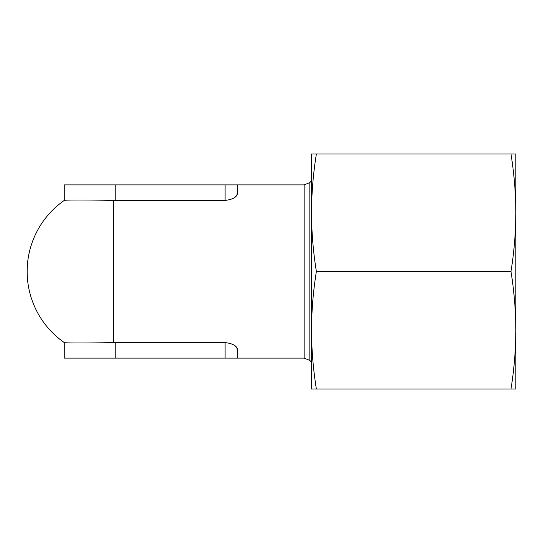 <?xml version="1.0" encoding="UTF-8"?>
<svg xmlns="http://www.w3.org/2000/svg" width="543" height="543" viewBox="0 0 543 543"><rect width="100%" height="100%" fill="white"/><g stroke="black" fill="none" stroke-linecap="round" stroke-linejoin="round"><path stroke-width="0.81" d="M64.284 342.585C64.454 343.115 87.464 343.115 113.752 342.585L225.107 342.572C232.947 343.556 237.074 345.952 237.474 349.746L237.474 358.102L64.264 358.102L64.284 342.585A86.602 86.602 0 0 1 64.284 200.415C64.454 199.885 87.606 199.885 113.752 200.415L225.107 200.428C232.933 199.444 237.06 197.055 237.474 193.254L236.646 195.528M316.379 153.968C313.223 173.556 311.601 193.145 311.506 212.734L311.506 153.968L515.85 153.968L515.85 212.734C515.755 232.323 514.133 251.911 510.977 271.5C514.133 291.089 515.755 310.677 515.85 330.266L515.85 389.032L316.379 389.032C313.223 369.45 311.601 349.855 311.506 330.266C311.601 310.677 313.223 291.089 316.379 271.5C313.223 251.911 311.601 232.323 311.506 212.734L311.506 389.032L316.379 389.032M510.977 153.968C514.133 173.55 515.755 193.145 515.85 212.734L515.85 330.266C515.755 349.855 514.133 369.444 510.977 389.032M510.977 271.5L316.379 271.5M234.128 345.144L236.585 347.384M236.646 347.472L237.474 349.746M515.85 207.005L515.85 212.741M515.85 330.259L515.85 335.995M311.506 180.873L309.843 182.536L304.155 184.898L64.264 184.898L64.284 200.415M236.585 195.609L234.114 197.869M237.474 193.254L237.474 184.898M115.204 358.102L115.204 342.572M225.107 358.102L225.107 342.572M113.752 200.415L113.752 342.585M304.155 184.898L304.155 358.102L237.474 358.102M309.843 182.536L309.843 360.464L304.155 358.102M115.204 200.428L115.204 184.898M225.107 200.428L225.107 184.898M309.843 360.464L311.506 362.127"/></g></svg>
